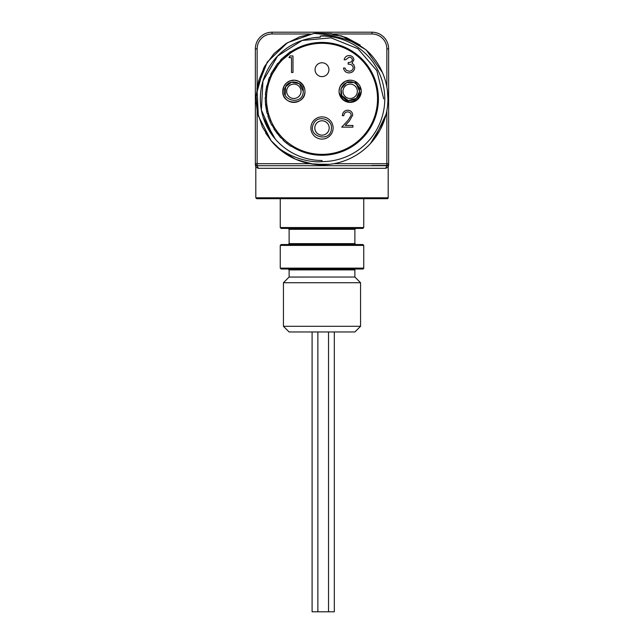 <?xml version="1.0" encoding="UTF-8"?>
<svg xmlns="http://www.w3.org/2000/svg" width="644" height="644" viewBox="0 0 644 644"><rect width="100%" height="100%" fill="white"/><g stroke="black" fill="none" stroke-linecap="round" stroke-linejoin="round"><path stroke-width="0.97" d="M316.784 37.4L313.145 37.819M278.699 54.933L275.833 57.96M264.539 121.193L272.621 135.763M387.382 90.393L387.921 98.838A65.921 65.921 0 0 0 371.709 55.529C359.223 40.371 331.789 34.035 320.277 36.072L320.301 37.199L314.369 37.65M263.235 117.498L275.27 139.056M315.319 160.131L316.566 160.251M386.078 114.31L374.486 138.726M329.969 164.276L313.628 164.228L297.794 160.155M290.903 156.967L280.116 149.746M387.921 98.838A65.921 65.921 0 0 1 271.204 140.859L265.626 133.01M257.262 111.283L256.143 101.849M256.191 94.982L263.742 67.982M384.283 120.436L370.461 143.532M326.46 164.606L310.746 163.793L295.66 159.269L282.104 151.316L270.794 140.36L262.414 127.045L257.431 112.128L256.119 96.447L258.558 80.927L264.612 66.396L273.933 53.718L285.976 43.623L300.096 36.66L315.431 33.238L331.169 33.552L346.392 37.585L360.197 45.104M320.301 37.199A61.663 61.663 0 0 0 260.337 98.838A61.663 61.663 0 0 1 320.301 37.199A61.663 61.663 0 0 0 260.345 99.683A61.663 61.663 0 0 0 322 160.493L322 161.62C308.315 163.182 283.408 155.848 271.204 140.859L258.349 115.984L256.964 88.043L267.292 62.049L287.466 42.681L313.861 33.416L341.739 35.935L366.066 49.805L382.447 72.522M360.56 326.299L283.441 326.299L283.441 282.716L360.56 282.716L360.56 326.299L354.892 331.966L289.108 331.966L283.441 326.299M355.762 269.015A0.886 0.886 0 0 0 354.876 269.9L354.876 277.041L289.108 277.049L283.441 282.716M354.876 269.9L289.124 269.9L289.124 277.041L354.876 277.041L360.56 282.716M312.099 331.966L312.099 611.8L334.308 611.8L334.308 331.966M323.868 134.926A7.197 7.197 0 0 0 328.947 126.111A7.197 7.197 0 0 0 320.132 121.024A7.197 7.197 0 0 0 315.053 129.847A7.197 7.197 0 0 0 323.868 134.926M343.043 92.285A7.181 7.181 0 0 1 347.438 84.646L347.438 84.646A7.181 7.181 0 0 1 349.161 84.179L349.153 84.163A7.181 7.181 0 0 1 357.259 90.297L357.275 90.297A7.181 7.181 0 0 1 351.141 98.403L351.149 98.419A7.181 7.181 0 0 1 343.043 92.285L343.019 92.285M295.717 98.242A7.197 7.197 0 0 0 300.804 89.427A7.197 7.197 0 0 0 291.982 84.34A7.197 7.197 0 0 0 286.902 93.163A7.197 7.197 0 0 0 295.717 98.242M284.093 85.99L283.593 87.045M283.618 86.98L284.728 84.96M285.324 84.179L286.017 83.422M286.025 83.414L285.316 84.187M288.552 81.53L289.301 81.16L288.552 81.53M304.652 88.703L302.213 83.986L298.808 81.353L295.395 80.299L298.808 81.353M298.639 81.273L302.213 83.986L303.598 85.974M303.815 86.385L304.403 87.842L302.583 84.428L298.808 81.353L294.67 80.218L290.404 80.733L286.652 82.835L283.98 86.199L282.748 91.295A11.109 11.109 0 0 0 293.849 102.396A11.109 11.109 0 0 0 304.958 91.295L304.942 91.867M304.749 93.428L304.862 92.76M304.201 95.312L303.123 97.405M303.839 96.157L303.461 96.866M301.899 98.951L300.12 100.464M301.255 99.57L300.635 100.086M298.405 101.422L297.15 101.897M283.143 94.241L283.674 95.747M255.362 164.075C255.362 165.315 255.362 165.315 255.362 164.075L255.362 48.855A16.655 16.655 0 0 1 272.026 32.2L371.974 32.2A16.655 16.655 0 0 1 388.638 48.855L388.638 164.075C388.638 165.315 388.638 165.315 388.638 164.075A1.779 1.763 0 0 1 387.543 165.709L256.457 165.709C255.225 165.919 255.225 165.919 256.457 165.709A1.779 1.763 180 0 1 255.362 164.075M257.141 165.468A1.779 1.779 0 0 1 255.362 163.697A1.779 1.779 0 0 0 257.141 165.468L257.141 163.697L255.362 163.697M371.974 165.468L386.859 165.468A1.779 1.779 0 0 0 388.638 163.697L386.859 163.697L386.859 110.639M387.543 165.709C388.775 165.919 388.775 165.919 387.543 165.709A2.842 2.745 90 0 0 385.893 168.309L258.107 168.309L255.813 166.997L255.362 165.017M258.107 168.309A2.842 2.745 90 0 0 256.457 165.709M255.813 166.997L255.813 197.813L256.698 198.698L387.302 198.698A0.886 0.886 0 0 0 388.187 197.813L388.187 166.997L385.893 168.309M363.755 268.121A0.886 0.886 0 0 1 362.87 269.015L281.13 269.015L280.245 268.121L363.755 268.121L363.755 245.412L280.245 245.412L280.245 268.121M363.755 227.541L362.87 228.427L281.13 228.427L280.245 227.541L363.755 227.541L363.755 198.698M322 228.427L355.762 228.427L354.876 229.312L289.124 229.312L289.124 243.633L354.876 243.633L355.762 244.527M280.245 245.412L281.13 244.527L362.87 244.527L363.755 245.412M383.663 98.838L376.845 70.655L357.911 48.711L331.024 37.843L302.141 40.459L277.653 55.996L262.969 81.015L261.359 110.003L273.201 136.528M320.277 36.072A62.782 62.782 0 0 1 384.774 97.969A62.782 62.782 0 0 1 322 161.62M317.87 331.966L317.87 611.8M349.088 57.227L345.627 59.763L344.146 59.763C344.765 57.131 346.408 55.722 349.064 55.529C351.874 55.674 353.484 57.107 353.894 59.82L351.962 63.225L353.757 64.633L354.739 67.572C354.337 70.929 352.429 72.708 349.024 72.901C345.933 72.732 344.097 71.106 343.51 68.031L344.991 68.031L346.287 70.317L349.048 71.21C351.463 71.178 352.864 70.019 353.258 67.709C352.646 65.205 350.956 64.038 348.171 64.215L348.171 62.524C350.392 62.653 351.801 61.752 352.413 59.82C352.043 58.089 350.94 57.219 349.088 57.227M347.647 111.887C345.321 112.072 344.041 113.344 343.816 115.703L342.334 115.703C342.608 112.346 344.403 110.51 347.72 110.188C350.771 110.414 352.437 112.056 352.711 115.107L349.37 121.032L345.232 125.443L352.928 125.443L352.928 127.142L341.698 127.142L348.106 120.299L351.23 115.236C350.972 113.143 349.773 112.024 347.647 111.887M288.971 57.646L289.945 55.956L292.996 55.956L292.996 72.482L291.515 72.482L291.515 57.646L288.971 57.646M281.42 60.93L280.51 60.085A56.777 56.777 0 0 1 281.557 58.99L290.098 51.874A56.777 56.777 0 0 1 290.388 51.681L291.08 52.711M290.098 51.874L290.798 52.905L282.442 59.86L281.557 58.99M271.905 74.881L270.778 74.342A56.777 56.777 0 0 1 271.454 72.981L277.459 63.627A56.777 56.777 0 0 1 277.677 63.362L278.643 64.134M277.459 63.627L278.433 64.4L272.565 73.553L271.454 72.981M269.997 79.365L269.24 81.506M268.298 84.71L267.824 86.666M267.566 87.874L267.3 89.266M270.536 77.98L269.385 77.513L266.02 89.387M265.594 92.39L265.505 93.235M268.83 78.93L268.476 79.912M268.347 84.533L267.92 86.232L266.713 85.942L265.376 94.74L266.616 94.837M267.92 86.232L267.743 87.037M267.558 87.89L267.035 90.965M266.866 92.197L266.632 94.644M270.52 78.029L268.765 83.036M267.188 113.626L268.387 113.304L267.88 111.275L266.672 111.549L267.188 113.626M266.672 111.549L265.529 104.682L266.769 104.553L267.88 111.275M265.529 104.682L265.248 97.341L266.487 97.373L266.471 98.838A55.529 55.529 0 0 1 322 43.309A55.529 55.529 0 0 1 377.529 98.838A55.529 55.529 0 0 1 322 154.367A55.529 55.529 0 0 1 266.471 98.838L266.471 98.693M267.558 109.762L267.985 111.71M265.288 101.438L266.705 111.702M266.503 100.609L266.56 101.937M265.231 99.265L265.223 98.669M269.836 117.868L270.166 118.746M269.184 119.663L269.611 120.718M272.871 124.719L271.776 125.298A56.777 56.777 0 0 1 269.804 121.177L270.649 123.044M269.78 121.104L270.005 121.636M267.92 116.121L269.804 121.177L270.947 120.686L269.112 115.743L267.92 116.121M274.054 129.235L275.101 128.567L274.054 129.235L280.687 137.776L281.589 136.922M277.065 133.533L278.047 132.769L281.315 136.625M275.101 128.567L278.047 132.769M286.789 143.37L290.959 146.373L291.643 145.335L287.562 142.396L286.789 143.37L283.135 140.223L284.052 139.378M284.31 141.294L285.775 142.549M288.359 144.57L289.301 145.246M285.823 142.59L287.063 143.588M284.254 141.245L284.712 141.648M284.262 139.571L285.051 140.287M285.139 140.36L286.105 141.197M290.001 144.216L290.726 144.723M328.931 69.697A6.931 6.931 0 0 0 322 62.766A6.931 6.931 0 0 0 315.069 69.697A6.931 6.931 0 0 0 322 76.62A6.931 6.931 0 0 0 328.931 69.697M361.252 91.295A11.109 11.109 0 0 0 350.151 80.186A11.109 11.109 0 0 0 339.042 91.295A11.109 11.109 0 0 0 350.151 102.396A11.109 11.109 0 0 0 361.252 91.295L360.994 93.678L361.252 91.295L358.201 98.943L350.722 102.38L342.93 99.731L339.098 92.438M304.958 91.295A11.109 11.109 0 0 0 293.849 80.186A11.109 11.109 0 0 0 282.748 91.295C282.056 105.616 305.642 105.624 304.958 91.295L304.95 91.698M333.109 127.979A11.109 11.109 0 0 0 322 116.87A11.109 11.109 0 0 0 310.891 127.979A11.109 11.109 0 0 0 322 139.08A11.109 11.109 0 0 0 333.109 127.979M361.204 90.265L360.994 88.912L361.212 90.313L354.699 81.16L355.456 81.538M352.735 80.492L349.917 80.186L345.192 81.353L341.787 83.986L339.823 87.206M339.493 88.164L339.042 91.295M290.219 80.798L290.879 80.589M282.805 92.438L283.006 93.678M283.328 94.837L283.561 95.473M284.455 97.212L285.904 99.055M287.385 100.327L289.349 101.446M291.329 102.106L293.608 102.396M295.757 102.235L297.665 101.72M299.822 100.657L301.344 99.49M303.002 97.59L303.823 96.181M304.636 93.952L304.91 92.325M303.26 85.394L298.848 81.369M291.796 80.379L289.414 81.112M287.82 81.973L286.322 83.132M283.014 88.856L282.748 91.295M339.098 90.176L339.179 89.548L339.098 90.176M339.597 87.842L339.782 87.302L339.597 87.842M340.773 85.346L345.152 81.369L340.773 85.346M345.176 81.361L347.14 80.605M349.217 80.226L350.352 80.186M360.093 96.246L360.672 94.837L356.132 100.649L348.951 102.332L342.294 99.144L339.106 92.495M339.549 94.612L340.869 97.397M342.093 98.935L343.445 100.15M345.112 101.189L347.857 102.163M349.773 102.388L354.256 101.607M355.351 101.1L356.132 100.649M357.686 99.45L358.837 98.21M360.777 88.083L359.94 86.055M358.764 84.284L357.203 82.714M345.168 81.369L343.534 82.368M341.875 83.881L341.392 84.461M340.129 86.513L339.356 88.671M360.672 94.837L356.84 100.15L350.682 102.388L344.331 100.754L340.008 95.827M296.562 97.96L296.562 97.944A7.181 7.181 0 0 1 294.839 98.403L294.847 98.419A7.181 7.181 0 0 1 286.741 92.285L286.725 92.285A7.181 7.181 0 0 1 291.144 84.646L291.144 84.646A7.181 7.181 0 0 1 292.859 84.179L292.851 84.163A7.181 7.181 0 0 1 300.498 88.582L300.498 88.582A7.181 7.181 0 0 1 300.957 90.297L300.981 90.297M296.562 97.944A7.181 7.181 0 0 0 300.957 90.297M352.018 98.242A7.197 7.197 0 0 0 357.098 89.427A7.197 7.197 0 0 0 348.283 84.34A7.197 7.197 0 0 0 343.196 93.163A7.197 7.197 0 0 0 352.018 98.242M328.665 125.266L328.649 125.266A7.181 7.181 0 0 1 324.705 134.628L324.705 134.628A7.181 7.181 0 0 1 322.99 135.087L322.998 135.103M315.335 130.692L315.351 130.684A7.181 7.181 0 0 1 314.892 128.969L314.876 128.969A7.181 7.181 0 0 1 319.295 121.33L319.295 121.33A7.181 7.181 0 0 1 321.01 120.863L321.002 120.847M328.649 125.266A7.181 7.181 0 0 0 321.01 120.863M315.351 130.684A7.181 7.181 0 0 0 322.99 135.087M386.859 165.468L386.859 163.697L333.809 163.697M257.141 110.639L257.141 163.697L310.191 163.697M310.191 33.979L272.026 33.979A14.884 14.884 0 0 0 257.141 48.855L255.362 48.855M257.141 48.855L257.141 87.029M272.026 33.979L272.026 32.2M388.638 48.855L386.859 48.855A14.884 14.884 0 0 0 371.974 33.979L371.974 32.2M386.859 87.029L386.859 48.855M371.974 33.979L333.809 33.979M290.581 51.971A56.414 56.414 0 0 1 378.414 98.838A56.414 56.414 0 0 1 291.152 146.075M283.384 139.965A56.414 56.414 0 0 1 280.945 137.534M274.352 129.042A56.414 56.414 0 0 1 272.09 125.137M268.258 116.017A56.414 56.414 0 0 1 267.534 113.537M265.602 97.349A56.414 56.414 0 0 1 265.731 94.773M269.715 77.65A56.414 56.414 0 0 1 271.1 74.495M277.95 63.579A56.414 56.414 0 0 1 280.768 60.327M255.813 197.813L388.187 197.813M388.187 166.997L388.638 165.017M280.245 198.698L280.245 227.541M354.876 229.312L354.876 243.633M289.124 269.9L288.238 269.015M289.124 243.633L288.238 244.527M289.124 229.312L288.238 228.427M328.537 611.8L328.537 331.966M331.418 127.979C331.579 143.475 306.142 136.939 313.749 123.439C317.717 114.769 332.352 119.003 331.418 127.979M303.268 91.295C303.187 106.663 278.538 100.351 285.332 87.278C289.076 78.077 304.04 81.909 303.268 91.295L299.388 83.672L291.507 82.166L285.598 86.755L285.26 95.151M356.607 84.445L359.569 91.295C358.933 97.663 355.206 100.746 348.38 100.545C342.777 99.031 340.322 95.167 341.03 88.953C345.264 77.98 358.499 80.202 359.569 91.295L356.374 98.355L348.38 100.545L341.755 95.57L341.103 88.663L346.681 82.537L353.62 82.537"/></g></svg>
